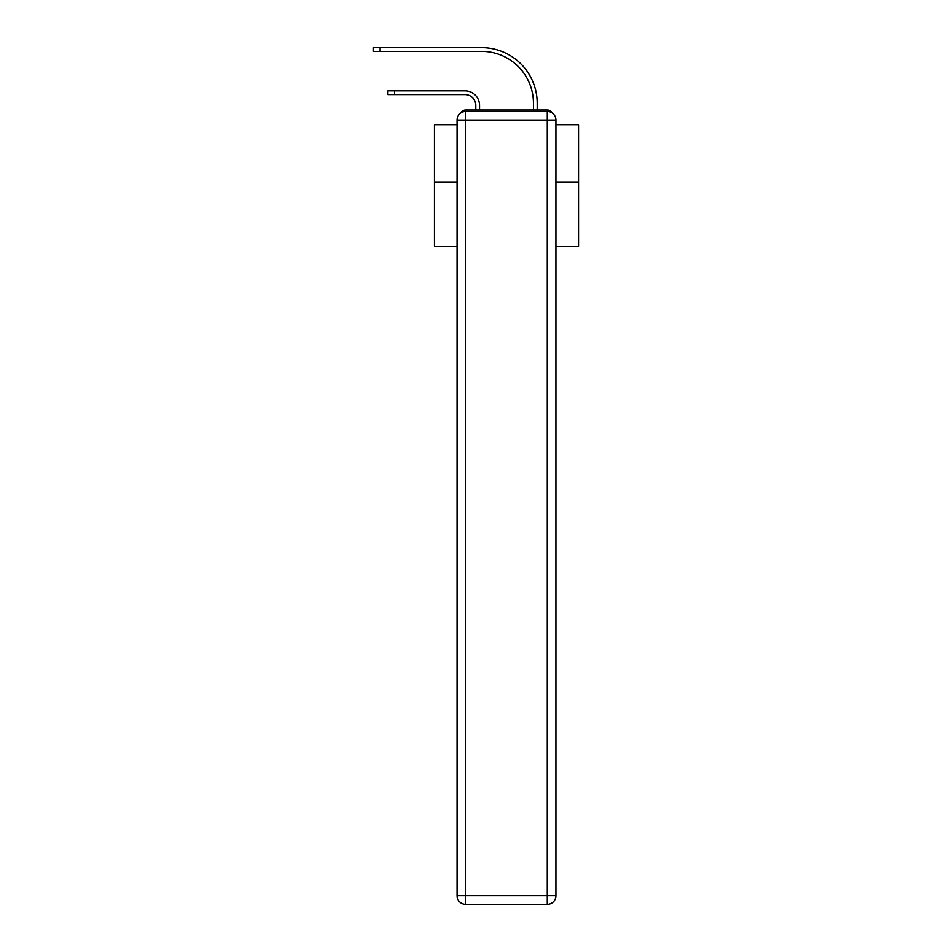<?xml version="1.0" encoding="UTF-8"?>
<svg xmlns="http://www.w3.org/2000/svg" width="952" height="952" viewBox="0 0 952 952"><rect width="100%" height="100%" fill="white"/><g stroke="black" fill="none" stroke-linecap="round" stroke-linejoin="round"><path stroke-width="1.43" d="M555.944 246.413L578.578 246.413L578.578 124.736L555.944 124.736M457.043 182.106L434.409 182.106L434.409 124.736L457.043 124.736M434.409 182.106L434.409 246.413L457.043 246.413M552.422 113.145A5.771 5.771 0 0 0 547.293 110.027L465.695 110.027A5.771 5.771 0 0 0 460.566 113.145M578.578 182.106L555.944 182.106M465.695 110.027L475.786 110.027L475.786 105.41A10.817 10.817 0 0 0 464.969 94.605A10.817 10.817 0 0 1 475.786 105.41A10.817 10.817 0 0 0 464.969 94.605A10.817 10.817 0 0 1 475.786 105.41A10.817 10.817 0 0 0 464.969 94.605A10.817 10.817 0 0 1 475.786 105.41A10.817 10.817 0 0 0 464.969 94.605A10.817 10.817 0 0 1 475.786 105.41A10.817 10.817 0 0 0 464.969 94.605A10.817 10.817 0 0 1 475.786 105.41A10.817 10.817 0 0 0 464.969 94.605A10.817 10.817 0 0 1 475.786 105.41A10.817 10.817 0 0 0 464.969 94.605A10.817 10.817 0 0 1 475.786 105.41A10.817 10.817 0 0 0 464.969 94.605A10.817 10.817 0 0 1 475.786 105.41A10.817 10.817 0 0 0 464.969 94.605A10.817 10.817 0 0 1 475.786 105.41A10.817 10.817 0 0 0 464.969 94.605A10.817 10.817 0 0 1 475.786 105.41A10.817 10.817 0 0 0 464.969 94.605A10.817 10.817 0 0 1 475.786 105.41A10.817 10.817 0 0 0 464.969 94.605A10.817 10.817 0 0 1 475.786 105.41A10.817 10.817 0 0 0 464.969 94.605A10.817 10.817 0 0 1 475.786 105.41A10.817 10.817 0 0 0 464.969 94.605A10.817 10.817 0 0 1 475.786 105.41A10.817 10.817 0 0 0 464.969 94.605A10.817 10.817 0 0 1 475.786 105.41A10.817 10.817 0 0 0 464.969 94.605A10.817 10.817 0 0 1 475.786 105.41M479.534 110.027L479.534 105.41L479.534 110.027L479.534 105.41L479.534 110.027L479.534 105.41L479.534 110.027L479.534 105.41L479.534 110.027L479.534 105.41L479.534 110.027L479.534 105.41L479.534 110.027L479.534 105.41L479.534 110.027L479.534 105.41L479.534 110.027L479.534 105.41L479.534 110.027L479.534 105.41L479.534 110.027L479.534 105.41L479.534 110.027L479.534 105.41L479.534 110.027L479.534 105.41L479.534 110.027L479.534 105.41L479.534 110.027L479.534 105.41L479.534 110.027L479.534 105.41L479.534 110.027L483.997 110.027M528.979 110.027L533.453 110.027L533.453 103.244A51.896 51.896 0 0 0 481.545 51.348A51.896 51.896 0 0 1 533.453 103.244A51.896 51.896 0 0 0 481.545 51.348A51.896 51.896 0 0 1 533.453 103.244A51.896 51.896 0 0 0 481.545 51.348A51.896 51.896 0 0 1 533.453 103.244A51.896 51.896 0 0 0 481.545 51.348A51.896 51.896 0 0 1 533.453 103.244A51.896 51.896 0 0 0 481.545 51.348A51.896 51.896 0 0 1 533.453 103.244A51.896 51.896 0 0 0 481.545 51.348A51.896 51.896 0 0 1 533.453 103.244A51.896 51.896 0 0 0 481.545 51.348A51.896 51.896 0 0 1 533.453 103.244A51.896 51.896 0 0 0 481.545 51.348A51.896 51.896 0 0 1 533.453 103.244A51.896 51.896 0 0 0 481.545 51.348A51.896 51.896 0 0 1 533.453 103.244A51.896 51.896 0 0 0 481.545 51.348A51.896 51.896 0 0 1 533.453 103.244A51.896 51.896 0 0 0 481.545 51.348A51.896 51.896 0 0 1 533.453 103.244A51.896 51.896 0 0 0 481.545 51.348A51.896 51.896 0 0 1 533.453 103.244A51.896 51.896 0 0 0 481.545 51.348A51.896 51.896 0 0 1 533.453 103.244A51.896 51.896 0 0 0 481.545 51.348A51.896 51.896 0 0 1 533.453 103.244A51.896 51.896 0 0 0 481.545 51.348A51.896 51.896 0 0 1 533.453 103.244A51.896 51.896 0 0 0 481.545 51.348A51.896 51.896 0 0 1 533.453 103.244M537.202 110.027L537.202 103.244L537.202 110.027L537.202 103.244L537.202 110.027L537.202 103.244L537.202 110.027L537.202 103.244L537.202 110.027L537.202 103.244L537.202 110.027L537.202 103.244L537.202 110.027L537.202 103.244L537.202 110.027L537.202 103.244L537.202 110.027L537.202 103.244L537.202 110.027L537.202 103.244L537.202 110.027L537.202 103.244L537.202 110.027L537.202 103.244L537.202 110.027L537.202 103.244L537.202 110.027L537.202 103.244L537.202 110.027L537.202 103.244L537.202 110.027L537.202 103.244L537.202 110.027L547.293 110.027M465.695 111.467L547.293 111.467A8.651 8.651 0 0 1 555.944 120.119L555.944 895.749A8.651 8.651 0 0 1 547.293 904.4L465.695 904.4L465.695 895.749L547.293 895.749L547.293 120.119L465.695 120.119L465.695 895.749L457.043 895.749L457.043 120.119L465.695 120.119L465.695 111.467A8.651 8.651 0 0 0 457.043 120.119A8.651 8.651 0 0 1 465.695 111.467M457.043 895.749A8.651 8.651 0 0 0 465.695 904.4A8.651 8.651 0 0 1 457.043 895.749M387.845 90.856L394.473 90.856L394.473 94.605L387.845 94.605L387.845 90.856M394.473 94.605L464.969 94.605M479.534 105.41A14.566 14.566 0 0 0 464.969 90.856L394.473 90.856M373.422 47.6L380.05 47.6L380.05 51.348L373.422 51.348L373.422 47.6M537.202 103.244A55.644 55.644 0 0 0 481.545 47.6L380.05 47.6M380.05 51.348L481.545 51.348M547.293 904.4A8.651 8.651 0 0 0 555.944 895.749L547.293 895.749L547.293 904.4M555.944 120.119A8.651 8.651 0 0 0 547.293 111.467L547.293 120.119L555.944 120.119"/></g></svg>
